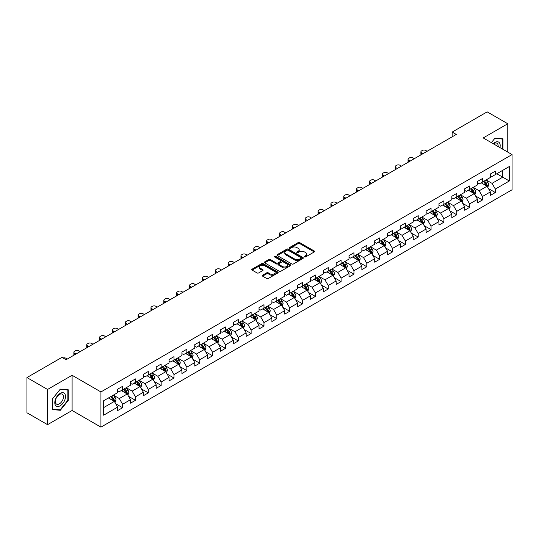 <?xml version="1.0" encoding="UTF-8"?>
<svg xmlns="http://www.w3.org/2000/svg" width="539" height="539" viewBox="0 0 539 539"><rect width="100%" height="100%" fill="white"/><g stroke="black" fill="none" stroke-linecap="round" stroke-linejoin="round"><path stroke-width="0.81" d="M304.535 256.908A0.802 0.465 0 0 0 305.667 256.908L314.264 251.949A1.145 0.66 0 0 0 314.601 251.484A1.145 0.66 0 0 0 314.264 251.012L299.704 242.611A1.145 0.66 0 0 0 298.087 242.611L289.497 247.569A0.802 0.465 0 0 0 289.261 247.9A0.802 0.465 0 0 0 289.497 248.223A0.802 0.465 0 0 0 290.629 248.223L291.74 247.583A3.658 2.116 0 0 1 296.915 247.583L298.128 248.284A3.658 2.116 0 0 1 299.199 249.779A3.658 2.116 0 0 1 298.128 251.268L297.016 251.915A0.802 0.465 0 0 0 296.78 252.239A0.802 0.465 0 0 0 297.016 252.569A0.802 0.465 0 0 0 298.148 252.569L299.26 251.922A3.658 2.116 0 0 1 304.434 251.922L305.647 252.623A3.658 2.116 0 0 1 306.725 254.118A3.658 2.116 0 0 1 305.647 255.614L304.535 256.254A0.802 0.465 0 0 0 304.306 256.584A0.802 0.465 0 0 0 304.535 256.908L304.535 256.254M262.587 275.2A1.145 0.66 0 0 0 262.25 275.665A1.145 0.66 0 0 0 262.587 276.13L266.67 278.488A1.145 0.66 0 0 0 268.287 278.488L277.834 272.983A1.145 0.66 0 0 0 278.164 272.512A1.145 0.66 0 0 0 277.834 272.047L263.275 263.645A1.145 0.66 0 0 0 261.658 263.645L252.117 269.15A1.145 0.66 0 0 0 251.78 269.621A1.145 0.66 0 0 0 252.117 270.086L257.049 272.936A1.145 0.66 0 0 0 258.666 272.936L262.749 270.578A1.145 0.66 0 0 0 263.086 270.113A1.145 0.66 0 0 0 262.749 269.641L260.303 268.233A3.059 1.765 0 0 1 259.407 266.98A3.059 1.765 0 0 1 261.294 265.35A3.059 1.765 0 0 1 264.629 265.734L274.21 271.265A3.059 1.765 0 0 1 275.106 272.512A3.059 1.765 0 0 1 273.219 274.149A3.059 1.765 0 0 1 269.884 273.765L268.287 272.842A1.145 0.66 0 0 0 266.67 272.842L262.587 275.2L262.587 276.13L266.67 273.792L266.67 272.842M72.098 375.285L47.547 389.461L26.95 377.569L26.95 412.773L47.547 424.665L72.098 410.489L100.934 427.137L100.934 391.934L72.098 375.285L72.098 410.489M507.765 152.106L507.765 123.754L483.214 137.93L512.05 154.578L100.934 391.934M507.765 123.754L487.168 111.863L452.154 132.082L452.154 136.839M26.95 377.569L61.965 357.357L66.081 359.735L456.27 134.46L452.154 132.082M291.821 263.969A1.145 0.66 0 0 0 293.438 263.969L302.979 258.464A1.145 0.66 0 0 0 303.316 257.992A1.145 0.66 0 0 0 302.979 257.527L288.426 249.126A1.145 0.66 0 0 0 286.809 249.126L277.262 254.63A1.145 0.66 0 0 0 276.931 255.102A1.145 0.66 0 0 0 277.262 255.567L291.821 263.969M274.796 257.083A0.802 0.465 0 0 1 275.604 257.197L275.604 256.241L290.406 264.79A1.145 0.66 0 0 1 290.743 265.255A1.145 0.66 0 0 1 290.406 265.72L280.866 271.232A1.145 0.66 0 0 1 279.249 271.232L264.689 262.823L264.689 261.893A1.145 0.66 0 0 0 264.353 262.358A1.145 0.66 0 0 0 264.689 262.823M264.689 261.893L268.772 259.535A1.145 0.66 0 0 1 270.389 259.535L276.291 262.944A1.145 0.66 0 0 0 277.915 262.944L280.624 261.381A1.145 0.66 0 0 0 280.954 260.91A1.145 0.66 0 0 0 280.624 260.445L274.472 256.894A0.802 0.465 0 0 1 274.243 256.571A0.802 0.465 0 0 1 274.735 256.146A0.802 0.465 0 0 1 275.604 256.241M100.934 427.137L512.05 189.782L512.05 154.578M115.723 403.758L122.602 407.727L122.602 404.257L130.512 399.689L130.512 403.159L135.457 400.309L135.457 396.832L143.367 392.271L143.367 395.741L148.306 392.884L148.306 389.414L156.216 384.846L156.216 388.323L161.161 385.466L161.161 381.996L169.071 377.428L169.071 380.898L174.009 378.048L174.009 374.571L181.919 370.01L181.919 373.48L186.865 370.623L186.865 367.153L194.774 362.585L194.774 366.062L199.72 363.205L199.72 359.735L207.63 355.167L207.63 358.637L212.568 355.787L212.568 352.311L220.478 347.749L220.478 351.219L225.423 348.362L225.423 344.893L233.333 340.325L233.333 343.801L238.272 340.944L238.272 337.475L246.182 332.907L246.182 336.376L251.127 333.526L251.127 330.05L259.037 325.489L259.037 328.958L263.982 326.102L263.982 322.632L271.892 318.064L271.892 321.54L276.83 318.684L276.83 315.214L284.74 310.646L284.74 314.116L289.686 311.266L289.686 307.789L297.595 303.228L297.595 306.698L302.541 303.841L302.541 300.371L310.444 295.803L310.444 299.28L315.389 296.423L315.389 292.953L323.299 288.385L323.299 291.855L328.244 289.005L328.244 285.529L336.154 280.96L336.154 284.437L341.093 281.58L341.093 278.111L349.002 273.542L349.002 277.012L353.948 274.162L353.948 270.693L361.858 266.125L361.858 269.594L366.803 266.744L366.803 263.268L374.706 258.7L374.706 262.176L379.651 259.32L379.651 255.85L387.561 251.282L387.561 254.752L392.507 251.902L392.507 248.425L400.416 243.864L400.416 247.334L405.355 244.484L405.355 241.007L413.265 236.439L413.265 239.916L418.21 237.059L418.21 233.589L426.12 229.021L426.12 232.491L431.065 229.641L431.065 226.164L438.975 221.603L438.975 225.073L443.914 222.216L443.914 218.746L451.823 214.178L451.823 217.655L456.769 214.798L456.769 211.328L464.679 206.76L464.679 210.23L469.617 207.38L469.617 203.904L477.527 199.342L477.527 202.812L482.472 199.956L482.472 196.486L490.382 191.918L490.382 195.394L495.328 192.538L495.328 189.068L509.328 180.983L509.328 166.517L502.739 170.324L502.739 177.176L509.328 180.983M122.602 407.727L117.657 410.583L117.657 407.107L103.656 415.198L103.656 400.733L117.657 392.648L117.657 389.178L122.602 386.322L122.602 389.798L130.512 385.23L130.512 381.753L135.457 378.904L135.457 382.373L143.367 377.805L143.367 374.335L148.306 371.479L148.306 374.955L156.216 370.387L156.216 366.918L161.161 364.061L161.161 367.531L169.071 362.969L169.071 359.493L174.009 356.643L174.009 360.113L181.919 355.545L181.919 352.075L186.865 349.218L186.865 352.695L194.774 348.127L194.774 344.657L199.72 341.8L199.72 345.27L207.63 340.709L207.63 337.232L212.568 334.382L212.568 337.852L220.478 333.284L220.478 329.814L225.423 326.957L225.423 330.434L233.333 325.866L233.333 322.396L238.272 319.539L238.272 323.009L246.182 318.448L246.182 314.971L251.127 312.121L251.127 315.591L259.037 311.023L259.037 307.553L263.982 304.697L263.982 308.173L271.892 303.605L271.892 300.135L276.83 297.279L276.83 300.749L284.74 296.187L284.74 292.711L289.686 289.861L289.686 293.331L297.595 288.763L297.595 285.293L302.541 282.436L302.541 285.913L310.444 281.345L310.444 277.875L315.389 275.018L315.389 278.488L323.299 273.927L323.299 270.45L328.244 267.6L328.244 271.07L336.154 266.502L336.154 263.032L341.093 260.175L341.093 263.652L349.002 259.084L349.002 255.607L353.948 252.757L353.948 256.227L361.858 251.666L361.858 248.189L366.803 245.339L366.803 248.809L374.706 244.241L374.706 240.771L379.651 237.915L379.651 241.391L387.561 236.823L387.561 233.347L392.507 230.497L392.507 233.966L400.416 229.398L400.416 225.929L405.355 223.072L405.355 226.548L413.265 221.98L413.265 218.511L418.21 215.654L418.21 219.13L426.12 214.562L426.12 211.086L431.065 208.236L431.065 211.706L438.975 207.138L438.975 203.668L443.914 200.811L443.914 204.288L451.823 199.72L451.823 196.25L456.769 193.393L456.769 196.863L464.679 192.302L464.679 188.825L469.617 185.975L469.617 189.445L477.527 184.877L477.527 181.407L482.472 178.55L482.472 182.027L490.382 177.459L490.382 173.989L495.328 171.132L495.328 174.602L509.328 166.517M121.282 390.553L127.217 393.982L119.308 398.55L113.372 395.121M117.657 390.748L119.308 391.698L122.602 389.798M119.308 398.55L122.602 404.257M127.217 393.982L130.512 399.689M134.137 383.135L140.066 386.557L132.156 391.125L126.227 387.703M130.512 383.323L132.156 384.28L135.457 382.373M132.156 391.125L135.457 396.832M140.066 386.557L143.367 392.271M146.992 375.717L152.921 379.139L145.011 383.707L139.082 380.285M143.367 375.905L145.011 376.855L148.306 374.955M145.011 383.707L148.306 389.414M152.921 379.139L156.216 384.846M159.84 368.292L165.776 371.721L157.866 376.289L151.931 372.86M156.216 368.487L157.866 369.437L161.161 367.531M157.866 376.289L161.161 381.996M165.776 371.721L169.071 377.428M172.696 360.874L178.625 364.297L170.715 368.865L164.786 365.442M169.071 361.063L170.715 362.019L174.009 360.113M170.715 368.865L174.009 374.571M178.625 364.297L181.919 370.01M185.544 353.456L191.48 356.879L183.57 361.447L177.634 358.024M181.919 353.645L183.57 354.595L186.865 352.695M183.57 361.447L186.865 367.153M191.48 356.879L194.774 362.585M198.399 346.031L204.328 349.461L196.425 354.022L190.489 350.599M194.774 346.227L196.425 347.177L199.72 345.27M196.425 354.022L199.72 359.735M204.328 349.461L207.63 355.167M211.254 338.613L217.183 342.036L209.273 346.604L203.344 343.181M207.63 338.802L209.273 339.752L212.568 337.852M209.273 346.604L212.568 352.311M217.183 342.036L220.478 347.749M224.103 331.195L230.038 334.618L222.129 339.186L216.193 335.757M220.478 331.384L222.129 332.334L225.423 330.434M222.129 339.186L225.423 344.893M230.038 334.618L233.333 340.325M236.958 323.771L242.887 327.2L234.977 331.761L229.048 328.339M233.333 323.966L234.977 324.916L238.272 323.009M234.977 331.761L238.272 337.475M242.887 327.2L246.182 332.907M249.806 316.353L255.742 319.775L247.832 324.343L241.903 320.921M246.182 316.541L247.832 317.491L251.127 315.591M247.832 324.343L251.127 330.05M255.742 319.775L259.037 325.489M262.661 308.935L268.59 312.357L260.687 316.925L254.752 313.496M259.037 309.123L260.687 310.073L263.982 308.173M260.687 316.925L263.982 322.632M268.59 312.357L271.892 318.064M275.517 301.51L281.446 304.939L273.536 309.501L267.607 306.078M271.892 301.705L273.536 302.655L276.83 300.749M273.536 309.501L276.83 315.214M281.446 304.939L284.74 310.646M288.365 294.092L294.301 297.515L286.391 302.083L280.455 298.66M284.74 294.281L286.391 295.231L289.686 293.331M286.391 302.083L289.686 307.789M294.301 297.515L297.595 303.228M301.22 286.674L307.149 290.097L299.239 294.665L293.31 291.235M297.595 286.863L299.239 287.813L302.541 285.913M299.239 294.665L302.541 300.371M307.149 290.097L310.444 295.803M314.069 279.249L320.004 282.679L312.094 287.24L306.165 283.817M310.444 279.445L312.094 280.395L315.389 278.488M312.094 287.24L315.389 292.953M320.004 282.679L323.299 288.385M326.924 271.831L332.859 275.254L324.95 279.822L319.014 276.399M323.299 272.02L324.95 272.97L328.244 271.07M324.95 279.822L328.244 285.529M332.859 275.254L336.154 280.96M339.779 264.413L345.708 267.836L337.798 272.404L331.869 268.974M336.154 264.602L337.798 265.552L341.093 263.652M337.798 272.404L341.093 278.111M345.708 267.836L349.002 273.542M352.627 256.988L358.563 260.418L350.653 264.979L344.717 261.556M349.002 257.177L350.653 258.134L353.948 256.227M350.653 264.979L353.948 270.693M358.563 260.418L361.858 266.125M365.482 249.57L371.411 252.993L363.502 257.561L357.573 254.138M361.858 249.759L363.502 250.709L366.803 248.809M363.502 257.561L366.803 263.268M371.411 252.993L374.706 258.7M378.338 242.152L384.267 245.575L376.357 250.143L370.428 246.714M374.706 242.341L376.357 243.291L379.651 241.391M376.357 250.143L379.651 255.85M384.267 245.575L387.561 251.282M391.186 234.728L397.122 238.157L389.212 242.718L383.276 239.296M387.561 234.916L389.212 235.873L392.507 233.966M389.212 242.718L392.507 248.425M397.122 238.157L400.416 243.864M404.041 227.31L409.97 230.732L402.06 235.3L396.131 231.878M400.416 227.498L402.06 228.448L405.355 226.548M402.06 235.3L405.355 241.007M409.97 230.732L413.265 236.439M416.89 219.885L422.825 223.314L414.915 227.882L408.98 224.453M413.265 220.08L414.915 221.03L418.21 219.13M414.915 227.882L418.21 233.589M422.825 223.314L426.12 229.021M429.745 212.467L435.674 215.89L427.764 220.458L421.835 217.035M426.12 212.656L427.764 213.612L431.065 211.706M427.764 220.458L431.065 226.164M435.674 215.89L438.975 221.603M442.6 205.049L448.529 208.472L440.619 213.04L434.69 209.617M438.975 205.238L440.619 206.188L443.914 204.288M440.619 213.04L443.914 218.746M448.529 208.472L451.823 214.178M455.448 197.624L461.384 201.054L453.474 205.622L447.538 202.192M451.823 197.82L453.474 198.77L456.769 196.863M453.474 205.622L456.769 211.328M461.384 201.054L464.679 206.76M468.303 190.206L474.232 193.629L466.323 198.197L460.394 194.774M464.679 190.395L466.323 191.352L469.617 189.445M466.323 198.197L469.617 203.904M474.232 193.629L477.527 199.342M481.152 182.788L487.088 186.211L479.178 190.779L473.242 187.356M477.527 182.977L479.178 183.927L482.472 182.027M479.178 190.779L482.472 196.486M487.088 186.211L490.382 191.918M496.81 173.747L502.739 177.176L492.033 183.354L486.097 179.932M490.382 175.559L492.033 176.509L495.328 174.602M492.033 183.354L495.328 189.068M47.547 389.461L47.547 424.665M103.656 407.585L114.362 401.4L108.433 397.977M114.362 401.4L117.657 407.107M488.449 188.569L495.328 192.538M475.593 195.987L482.472 199.956M462.738 203.405L469.617 207.38M449.89 210.83L456.769 214.798M437.035 218.248L443.914 222.216M424.186 225.666L431.065 229.641M411.331 233.091L418.21 237.059M398.476 240.509L405.355 244.484M385.628 247.927L392.507 251.902M372.772 255.351L379.651 259.32M359.924 262.769L366.803 266.744M347.069 270.187L353.948 274.162M334.214 277.612L341.093 281.58M321.365 285.03L328.244 289.005M308.51 292.448L315.389 296.423M295.655 299.873L302.541 303.841M282.807 307.291L289.686 311.266M269.951 314.709L276.83 318.684M257.103 322.133L263.982 326.102M244.248 329.551L251.127 333.526M231.393 336.976L238.272 340.944M218.544 344.394L225.423 348.362M205.689 351.812L212.568 355.787M192.841 359.237L199.72 363.205M179.986 366.655L186.865 370.623M167.13 374.073L174.009 378.048M154.282 381.497L161.161 385.466M141.427 388.915L148.306 392.884M128.578 396.333L135.457 400.309M502.948 149.323L502.948 138.84L494.997 138.125L491.373 142.64M52.364 409.579L60.314 410.287L68.264 400.396L68.264 389.798L60.314 389.091L52.364 398.981L52.364 409.579M67.853 400.16L68.264 400.396M59.479 409.802L60.314 410.287M304.858 257.022L305.647 256.564A3.658 2.116 0 0 0 306.725 255.068L306.725 254.118M299.199 249.779L299.199 250.729A3.658 2.116 0 0 1 298.128 252.225L297.339 252.676M314.25 251.956L299.704 243.561A1.145 0.66 0 0 0 298.087 243.561L289.814 248.338M302.965 258.471L288.426 250.076A1.145 0.66 0 0 0 286.809 250.076L277.282 255.574M300.957 258.322A0.802 0.465 0 0 0 301.193 257.992A0.802 0.465 0 0 0 300.957 257.669L288.183 250.291A0.802 0.465 0 0 0 287.051 250.291L285.879 250.965A3.658 2.116 0 0 0 284.808 252.461A3.658 2.116 0 0 0 285.879 253.957L294.611 258.996A3.658 2.116 0 0 0 299.785 258.996L300.957 258.322L300.957 259.272A0.802 0.465 0 0 0 301.193 258.942L301.193 257.992M284.808 252.461L284.808 253.411A3.658 2.116 0 0 0 285.879 254.907L285.879 253.957M300.957 259.272L299.785 259.946A3.658 2.116 0 0 1 294.611 259.946L285.879 254.907M264.703 262.837L268.772 260.485L268.772 259.535M280.954 260.91L280.954 261.866A1.145 0.66 0 0 1 280.624 262.331L277.915 263.894A1.145 0.66 0 0 1 276.291 263.894L270.389 260.485A1.145 0.66 0 0 0 268.772 260.485M275.604 257.197L290.393 265.727M282.423 266.482A3.059 1.765 0 0 0 285.758 266.866A3.059 1.765 0 0 0 287.644 265.228A3.059 1.765 0 0 0 286.748 263.982L283.373 262.035A1.145 0.66 0 0 0 281.756 262.035L279.047 263.598A1.145 0.66 0 0 0 278.71 264.063A1.145 0.66 0 0 0 279.047 264.528L282.423 266.482L282.423 267.432A3.059 1.765 0 0 0 285.758 267.816A3.059 1.765 0 0 0 287.644 266.185L287.644 265.228M278.71 264.063L278.71 265.013A1.145 0.66 0 0 0 279.047 265.484L279.047 264.528M282.423 267.432L279.047 265.484M275.106 272.512L275.106 273.468A3.059 1.765 0 0 1 273.219 275.099A3.059 1.765 0 0 1 269.884 274.715L268.287 273.792A1.145 0.66 0 0 0 266.67 273.792M259.407 266.98L259.407 267.93A3.059 1.765 0 0 0 260.303 269.183L260.303 268.233M262.736 270.585L260.303 269.183M277.814 272.99L263.275 264.595A1.145 0.66 0 0 0 261.658 264.595L252.131 270.093M487.734 187.336L488.718 184.87A3.086 1.785 -120 0 0 487.734 182.243L486.03 179.972M423.027 153.655L421.572 152.813A2.331 1.347 0 0 1 420.892 151.857A2.331 1.347 0 0 1 421.572 150.907L422.394 150.435A2.331 1.347 0 0 1 425.689 150.435L427.151 151.277M483.065 183.893L481.913 182.35M421.08 154.774A2.331 1.347 180 0 1 420.892 154.235L420.892 151.857M483.476 181.448L485.181 183.718A3.086 1.785 60 0 1 486.063 185.571L487.054 185.005A3.086 1.785 -120 0 0 486.165 183.145L484.467 180.875M483.692 181.32L485.578 183.839A1.57 0.91 60 0 1 485.868 184.318L487.054 185.005M502.025 138.759L502.537 139.049L502.537 149.087M491.386 142.646L494.829 138.361L502.537 139.049M499.929 147.585A7.573 4.373 120 0 0 498.615 142.074A7.573 4.373 120 0 0 493.192 143.691M498.097 146.52A5.734 3.308 120 0 0 496.945 143.233A5.734 3.308 120 0 0 493.522 143.886M60.152 405.779A7.573 4.373 120 0 0 65.509 396.502A7.573 4.373 120 0 0 60.152 393.409A7.573 4.373 120 0 0 54.796 402.687A7.573 4.373 120 0 0 60.152 405.779M59.405 403.839A5.734 3.308 120 0 0 63.151 398.786A5.734 3.308 120 0 0 62.268 394.198A5.734 3.308 120 0 0 59.405 394.481A5.734 3.308 120 0 0 55.658 399.534A5.734 3.308 120 0 0 56.534 404.129A5.734 3.308 120 0 0 59.405 403.839M52.451 398.907L60.152 389.32L67.853 390.014L67.853 400.282L60.152 409.862L52.451 409.175L52.431 398.894M67.348 389.717L67.853 390.014M474.886 194.761L475.863 192.288A3.086 1.785 -120 0 0 474.879 189.661L473.181 187.39M410.179 161.073L408.717 160.231A2.331 1.347 0 0 1 408.036 159.281A2.331 1.347 0 0 1 408.717 158.331L409.546 157.853A2.331 1.347 0 0 1 412.84 157.853L414.296 158.695M470.217 191.311L469.058 189.768M408.232 162.199A2.331 1.347 180 0 1 408.036 161.66L408.036 159.281M470.628 188.866L472.326 191.136A3.086 1.785 60 0 1 473.208 192.996L474.199 192.423A3.086 1.785 -120 0 0 473.316 190.563L471.612 188.293M470.843 188.744L472.73 191.257A1.57 0.91 60 0 1 473.013 191.736L474.199 192.423M462.031 202.179L463.014 199.713A3.086 1.785 -120 0 0 462.024 197.079L460.326 194.815M397.324 168.491L395.869 167.649A2.331 1.347 0 0 1 395.181 166.699A2.331 1.347 0 0 1 395.869 165.749L396.691 165.271A2.331 1.347 0 0 1 399.985 165.271L401.447 166.113M457.362 198.729L456.21 197.193M395.377 169.617A2.331 1.347 180 0 1 395.181 169.078L395.181 166.699M457.773 196.284L459.471 198.554A3.086 1.785 60 0 1 460.36 200.414L461.344 199.841A3.086 1.785 -120 0 0 460.461 197.988L458.763 195.718M457.988 196.162L459.875 198.682A1.57 0.91 60 0 1 460.158 199.161L461.344 199.841M449.182 209.597L450.159 207.131A3.086 1.785 -120 0 0 449.176 204.503L447.471 202.233M384.469 175.916L383.013 175.074A2.331 1.347 0 0 1 382.333 174.117A2.331 1.347 0 0 1 383.013 173.167L383.835 172.696A2.331 1.347 0 0 1 387.137 172.696L388.592 173.538M444.507 206.154L443.354 204.611M382.528 177.035A2.331 1.347 180 0 1 382.333 176.496L382.333 174.117M444.918 203.708L446.622 205.979A3.086 1.785 60 0 1 447.505 207.832L448.495 207.266A3.086 1.785 -120 0 0 447.606 205.406L445.908 203.136M445.133 203.58L447.02 206.1A1.57 0.91 60 0 1 447.309 206.578L448.495 207.266M436.327 217.022L437.304 214.549A3.086 1.785 -120 0 0 436.32 211.921L434.623 209.651M371.62 183.334L370.158 182.492A2.331 1.347 0 0 1 369.478 181.542A2.331 1.347 0 0 1 370.158 180.592L370.987 180.114A2.331 1.347 0 0 1 374.282 180.114L375.737 180.956M431.658 213.572L430.499 212.029M369.673 184.459A2.331 1.347 180 0 1 369.478 183.92L369.478 181.542M432.069 211.126L433.767 213.397A3.086 1.785 60 0 1 434.65 215.256L435.64 214.684A3.086 1.785 -120 0 0 434.757 212.824L433.06 210.554M432.285 211.005L434.171 213.518A1.57 0.91 60 0 1 434.454 213.996L435.64 214.684M423.472 224.44L424.456 221.974A3.086 1.785 -120 0 0 423.472 219.339L421.767 217.076M358.765 190.752L357.31 189.91A2.331 1.347 0 0 1 356.629 188.96A2.331 1.347 0 0 1 357.31 188.01L358.132 187.532A2.331 1.347 0 0 1 361.426 187.532L362.888 188.374M418.803 220.99L417.651 219.454M356.818 191.877A2.331 1.347 180 0 1 356.629 191.338L356.629 188.96M419.214 218.544L420.919 220.815A3.086 1.785 60 0 1 421.801 222.674L422.785 222.102A3.086 1.785 -120 0 0 421.902 220.249L420.204 217.978M419.43 218.423L421.316 220.943A1.57 0.91 60 0 1 421.606 221.421L422.785 222.102M410.624 231.858L411.601 229.392A3.086 1.785 -120 0 0 410.617 226.764L408.919 224.493M345.917 198.177L344.455 197.335A2.331 1.347 0 0 1 343.774 196.385A2.331 1.347 0 0 1 344.455 195.428L345.283 194.956A2.331 1.347 0 0 1 348.578 194.956L350.033 195.798M405.955 228.415L404.796 226.872M343.97 199.295A2.331 1.347 180 0 1 343.774 198.763L343.774 196.385M406.366 225.969L408.063 228.24A3.086 1.785 60 0 1 408.946 230.092L409.936 229.526A3.086 1.785 -120 0 0 409.054 227.667L407.349 225.396M406.574 225.841L408.461 228.361A1.57 0.91 60 0 1 408.751 228.839L409.936 229.526M397.769 239.282L398.752 236.81A3.086 1.785 -120 0 0 397.762 234.182L396.064 231.911M333.062 205.595L331.606 204.753A2.331 1.347 0 0 1 330.919 203.803A2.331 1.347 0 0 1 331.606 202.853L332.428 202.374A2.331 1.347 0 0 1 335.723 202.374L337.178 203.216M393.099 235.833L391.947 234.29M331.114 206.72A2.331 1.347 180 0 1 330.919 206.181L330.919 203.803M393.51 233.387L395.208 235.658A3.086 1.785 60 0 1 396.098 237.517L397.081 236.944A3.086 1.785 -120 0 0 396.199 235.085L394.501 232.814M393.726 233.266L395.613 235.779A1.57 0.91 60 0 1 395.895 236.257L397.081 236.944M384.92 246.7L385.897 244.234A3.086 1.785 -120 0 0 384.913 241.607L383.209 239.336M320.206 213.013L318.751 212.171A2.331 1.347 0 0 1 318.071 211.221A2.331 1.347 0 0 1 318.751 210.271L319.573 209.792A2.331 1.347 0 0 1 322.868 209.792L324.33 210.634M380.244 243.251L379.092 241.715M318.266 214.138A2.331 1.347 180 0 1 318.071 213.599L318.071 211.221M380.655 240.805L382.36 243.076A3.086 1.785 60 0 1 383.242 244.935L384.233 244.362A3.086 1.785 -120 0 0 383.344 242.51L381.646 240.239M380.871 240.684L382.757 243.204A1.57 0.91 60 0 1 383.047 243.682L384.233 244.362M372.065 254.125L373.042 251.652A3.086 1.785 -120 0 0 372.058 249.025L370.36 246.754M307.358 220.438L305.896 219.595A2.331 1.347 0 0 1 305.215 218.645A2.331 1.347 0 0 1 305.896 217.689L306.725 217.217A2.331 1.347 0 0 1 310.019 217.217L311.475 218.059M367.396 250.675L366.237 249.133M305.411 221.556A2.331 1.347 180 0 1 305.215 221.024L305.215 218.645M367.807 248.23L369.505 250.5A3.086 1.785 60 0 1 370.387 252.353L371.378 251.787A3.086 1.785 -120 0 0 370.495 249.928L368.791 247.657M368.022 248.102L369.909 250.622A1.57 0.91 60 0 1 370.192 251.1L371.378 251.787M359.21 261.543L360.193 259.07A3.086 1.785 -120 0 0 359.21 256.443L357.505 254.172M294.503 227.856L293.048 227.013A2.331 1.347 0 0 1 292.367 226.063A2.331 1.347 0 0 1 293.048 225.113L293.87 224.635A2.331 1.347 0 0 1 297.164 224.635L298.626 225.477M354.541 258.093L353.389 256.551M292.556 228.981A2.331 1.347 180 0 1 292.367 228.442L292.367 226.063M354.952 255.648L356.65 257.918A3.086 1.785 60 0 1 357.539 259.778L358.523 259.205A3.086 1.785 -120 0 0 357.64 257.346L355.942 255.075M355.167 255.526L357.054 258.04A1.57 0.91 60 0 1 357.337 258.518L358.523 259.205M346.361 268.961L347.338 266.495A3.086 1.785 -120 0 0 346.355 263.867L344.657 261.597M281.654 235.273L280.192 234.431A2.331 1.347 0 0 1 279.512 233.481A2.331 1.347 0 0 1 280.192 232.531L281.021 232.053A2.331 1.347 0 0 1 284.316 232.053L285.771 232.895M341.692 265.518L340.533 263.975M279.707 236.399A2.331 1.347 180 0 1 279.512 235.86L279.512 233.481M342.103 263.072L343.801 265.336A3.086 1.785 60 0 1 344.684 267.196L345.674 266.623A3.086 1.785 -120 0 0 344.792 264.77L343.087 262.5M342.312 262.944L344.199 265.464A1.57 0.91 60 0 1 344.488 265.943L345.674 266.623M333.506 276.386L334.49 273.913A3.086 1.785 -120 0 0 333.5 271.285L331.802 269.015M268.799 242.698L267.344 241.856A2.331 1.347 0 0 1 266.657 240.906A2.331 1.347 0 0 1 267.344 239.949L268.166 239.478A2.331 1.347 0 0 1 271.461 239.478L272.916 240.32M328.837 272.936L327.685 271.393M266.852 243.817A2.331 1.347 180 0 1 266.657 243.284L266.657 240.906M329.248 270.49L330.946 272.761A3.086 1.785 60 0 1 331.829 274.614L332.819 274.048A3.086 1.785 -120 0 0 331.936 272.188L330.239 269.918M329.464 270.362L331.35 272.882A1.57 0.91 60 0 1 331.633 273.361L332.819 274.048M320.658 283.804L321.635 281.331A3.086 1.785 -120 0 0 320.651 278.703L318.947 276.433M255.944 250.116L254.489 249.274A2.331 1.347 0 0 1 253.808 248.324A2.331 1.347 0 0 1 254.489 247.374L255.311 246.896A2.331 1.347 0 0 1 258.605 246.896L260.067 247.738M315.982 280.354L314.83 278.811M254.004 251.241A2.331 1.347 180 0 1 253.808 250.702L253.808 248.324M316.393 277.908L318.098 280.179A3.086 1.785 60 0 1 318.98 282.038L319.971 281.466A3.086 1.785 -120 0 0 319.081 279.606L317.383 277.336M316.609 277.787L318.495 280.307A1.57 0.91 60 0 1 318.785 280.779L319.971 281.466M307.803 291.222L308.78 288.756A3.086 1.785 -120 0 0 307.796 286.128L306.098 283.858M243.096 257.534L241.634 256.692A2.331 1.347 0 0 1 240.953 255.742A2.331 1.347 0 0 1 241.634 254.792L242.462 254.314A2.331 1.347 0 0 1 245.757 254.314L247.212 255.156M303.134 287.779L301.975 286.236M241.149 258.659A2.331 1.347 180 0 1 240.953 258.12L240.953 255.742M303.545 285.333L305.242 287.597A3.086 1.785 60 0 1 306.125 289.456L307.115 288.884A3.086 1.785 -120 0 0 306.233 287.031L304.528 284.76M303.76 285.205L305.647 287.725A1.57 0.91 60 0 1 305.93 288.203L307.115 288.884M294.948 298.646L295.931 296.174A3.086 1.785 -120 0 0 294.948 293.546L293.243 291.276M230.241 264.959L228.785 264.117A2.331 1.347 0 0 1 228.098 263.167A2.331 1.347 0 0 1 228.785 262.21L229.607 261.738A2.331 1.347 0 0 1 232.902 261.738L234.364 262.581M290.278 295.197L289.126 293.654M228.293 266.084A2.331 1.347 180 0 1 228.098 265.545L228.098 263.167M290.689 292.751L292.387 295.022A3.086 1.785 60 0 1 293.277 296.874L294.26 296.309A3.086 1.785 -120 0 0 293.378 294.449L291.68 292.178M290.905 292.623L292.792 295.143A1.57 0.91 60 0 1 293.075 295.621L294.26 296.309M282.099 306.064L283.076 303.598A3.086 1.785 -120 0 0 282.092 300.964L280.395 298.694M217.392 272.377L215.93 271.535A2.331 1.347 0 0 1 215.25 270.585A2.331 1.347 0 0 1 215.93 269.635L216.752 269.156A2.331 1.347 0 0 1 220.053 269.156L221.509 269.999M277.43 302.615L276.271 301.072M215.445 273.502A2.331 1.347 180 0 1 215.25 272.963L215.25 270.585M277.834 300.169L279.539 302.44A3.086 1.785 60 0 1 280.421 304.299L281.412 303.726A3.086 1.785 -120 0 0 280.529 301.867L278.825 299.603M278.05 300.048L279.936 302.568A1.57 0.91 60 0 1 280.226 303.039L281.412 303.726M269.244 313.482L270.228 311.016A3.086 1.785 -120 0 0 269.237 308.389L267.539 306.118M204.537 279.795L203.082 278.959A2.331 1.347 0 0 1 202.394 278.003A2.331 1.347 0 0 1 203.082 277.053L203.904 276.581A2.331 1.347 0 0 1 207.198 276.581L208.654 277.417M264.575 310.04L263.423 308.497M202.59 280.92A2.331 1.347 180 0 1 202.394 280.381L202.394 278.003M264.986 307.594L266.684 309.864A3.086 1.785 60 0 1 267.566 311.717L268.557 311.144A3.086 1.785 -120 0 0 267.674 309.292L265.976 307.021M265.201 307.466L267.088 309.986A1.57 0.91 60 0 1 267.371 310.464L268.557 311.144M256.389 320.907L257.373 318.434A3.086 1.785 -120 0 0 256.389 315.807L254.684 313.536M191.682 287.22L190.227 286.377A2.331 1.347 0 0 1 189.546 285.427A2.331 1.347 0 0 1 190.227 284.471L191.049 283.999A2.331 1.347 0 0 1 194.343 283.999L195.805 284.841M251.72 317.458L250.568 315.915M189.741 288.345A2.331 1.347 180 0 1 189.546 287.806L189.546 285.427M252.131 315.012L253.835 317.282A3.086 1.785 60 0 1 254.718 319.135L255.708 318.569A3.086 1.785 -120 0 0 254.819 316.71L253.121 314.439M252.346 314.891L254.233 317.404A1.57 0.91 60 0 1 254.523 317.882L255.708 318.569M243.54 328.325L244.517 325.859A3.086 1.785 -120 0 0 243.534 323.225L241.836 320.954M178.833 294.638L177.371 293.795A2.331 1.347 0 0 1 176.691 292.845A2.331 1.347 0 0 1 177.371 291.895L178.2 291.417A2.331 1.347 0 0 1 181.495 291.417L182.95 292.259M238.871 324.876L237.712 323.333M176.886 295.763A2.331 1.347 180 0 1 176.691 295.224L176.691 292.845M239.282 322.43L240.98 324.7A3.086 1.785 60 0 1 241.863 326.56L242.853 325.987A3.086 1.785 -120 0 0 241.971 324.128L240.266 321.864M239.498 322.309L241.384 324.828A1.57 0.91 60 0 1 241.667 325.307L242.853 325.987M230.685 335.743L231.669 333.277A3.086 1.785 -120 0 0 230.679 330.65L228.981 328.379M165.978 302.062L164.523 301.22A2.331 1.347 0 0 1 163.836 300.263A2.331 1.347 0 0 1 164.523 299.313L165.345 298.842A2.331 1.347 0 0 1 168.64 298.842L170.102 299.684M226.016 332.3L224.864 330.757M164.031 303.181A2.331 1.347 180 0 1 163.836 302.642L163.836 300.263M226.427 329.855L228.125 332.125A3.086 1.785 60 0 1 229.014 333.978L229.998 333.405A3.086 1.785 -120 0 0 229.115 331.552L227.418 329.282M226.643 329.727L228.529 332.246A1.57 0.91 60 0 1 228.812 332.725L229.998 333.405M217.837 343.168L218.814 340.695A3.086 1.785 -120 0 0 217.83 338.068L216.126 335.797M153.13 309.48L151.668 308.638A2.331 1.347 0 0 1 150.987 307.688A2.331 1.347 0 0 1 151.668 306.738L152.49 306.26A2.331 1.347 0 0 1 155.791 306.26L157.247 307.102M213.168 339.718L212.009 338.175M151.183 310.605A2.331 1.347 180 0 1 150.987 310.066L150.987 307.688M213.572 337.273L215.277 339.543A3.086 1.785 60 0 1 216.159 341.403L217.15 340.83A3.086 1.785 -120 0 0 216.267 338.97L214.562 336.7M213.788 337.151L215.674 339.664A1.57 0.91 60 0 1 215.964 340.143L217.15 340.83M204.982 350.586L205.965 348.12A3.086 1.785 -120 0 0 204.975 345.486L203.277 343.215M140.275 316.898L138.819 316.056A2.331 1.347 0 0 1 138.132 315.106A2.331 1.347 0 0 1 138.819 314.156L139.641 313.678A2.331 1.347 0 0 1 142.936 313.678L144.391 314.52M200.313 347.136L199.154 345.593M138.328 318.023A2.331 1.347 180 0 1 138.132 317.484L138.132 315.106M200.724 344.69L202.421 346.961A3.086 1.785 60 0 1 203.304 348.821L204.294 348.248A3.086 1.785 -120 0 0 203.412 346.395L201.714 344.125M200.939 344.569L202.826 347.089A1.57 0.91 60 0 1 203.109 347.567L204.294 348.248M192.127 358.004L193.11 355.538A3.086 1.785 -120 0 0 192.127 352.91L190.422 350.64M127.42 324.323L125.964 323.481A2.331 1.347 0 0 1 125.284 322.524A2.331 1.347 0 0 1 125.964 321.574L126.786 321.103A2.331 1.347 0 0 1 130.081 321.103L131.543 321.945M187.457 354.561L186.305 353.018M125.472 325.441A2.331 1.347 180 0 1 125.284 324.902L125.284 322.524M187.868 352.115L189.573 354.386A3.086 1.785 60 0 1 190.456 356.239L191.446 355.673A3.086 1.785 -120 0 0 190.557 353.813L188.859 351.543M188.084 351.987L189.971 354.507A1.57 0.91 60 0 1 190.26 354.985L191.446 355.673M179.278 365.429L180.255 362.956A3.086 1.785 -120 0 0 179.271 360.328L177.574 358.058M114.571 331.741L113.109 330.899A2.331 1.347 0 0 1 112.429 329.949A2.331 1.347 0 0 1 113.109 328.999L113.938 328.52A2.331 1.347 0 0 1 117.232 328.52L118.688 329.363M174.609 361.979L173.45 360.436M112.624 332.866A2.331 1.347 180 0 1 112.429 332.327L112.429 329.949M175.02 359.533L176.718 361.804A3.086 1.785 60 0 1 177.601 363.663L178.591 363.091A3.086 1.785 -120 0 0 177.708 361.231L176.004 358.961M175.236 359.412L177.122 361.925A1.57 0.91 60 0 1 177.405 362.403L178.591 363.091M166.423 372.847L167.407 370.381A3.086 1.785 -120 0 0 166.416 367.746L164.718 365.482M101.716 339.159L100.261 338.317A2.331 1.347 0 0 1 99.574 337.367A2.331 1.347 0 0 1 100.261 336.417L101.083 335.938A2.331 1.347 0 0 1 104.377 335.938L105.839 336.781M161.754 369.397L160.602 367.861M99.769 340.284A2.331 1.347 180 0 1 99.574 339.745L99.574 337.367M162.165 366.951L163.863 369.222A3.086 1.785 60 0 1 164.752 371.081L165.736 370.509A3.086 1.785 -120 0 0 164.853 368.656L163.155 366.385M162.38 366.83L164.267 369.35A1.57 0.91 60 0 1 164.55 369.828L165.736 370.509M153.575 380.264L154.552 377.799A3.086 1.785 -120 0 0 153.568 375.171L151.863 372.9M88.861 346.584L87.406 345.742A2.331 1.347 0 0 1 86.725 344.785A2.331 1.347 0 0 1 87.406 343.835L88.228 343.363A2.331 1.347 0 0 1 91.529 343.363L92.984 344.205M148.899 376.822L147.747 375.279M86.92 347.702A2.331 1.347 180 0 1 86.725 347.163L86.725 344.785M149.31 374.376L151.014 376.646A3.086 1.785 60 0 1 151.897 378.499L152.887 377.933A3.086 1.785 -120 0 0 151.998 376.074L150.3 373.803M149.525 374.248L151.412 376.768A1.57 0.91 60 0 1 151.702 377.246L152.887 377.933M140.719 387.689L141.696 385.217A3.086 1.785 -120 0 0 140.713 382.589L139.015 380.318M76.012 354.002L74.55 353.16A2.331 1.347 0 0 1 73.87 352.21A2.331 1.347 0 0 1 74.55 351.26L75.379 350.781A2.331 1.347 0 0 1 78.674 350.781L80.129 351.623M136.05 384.24L134.891 382.697M74.065 355.127A2.331 1.347 180 0 1 73.87 354.588L73.87 352.21M136.461 381.794L138.159 384.064A3.086 1.785 60 0 1 139.042 385.924L140.032 385.351A3.086 1.785 -120 0 0 139.15 383.492L137.452 381.221M136.677 381.673L138.563 384.186A1.57 0.91 60 0 1 138.846 384.664L140.032 385.351M127.864 395.107L128.848 392.641A3.086 1.785 -120 0 0 127.864 390.007L126.16 387.743M63.043 357.977A2.331 1.347 0 0 1 65.819 358.199L67.281 359.041M123.195 391.658L122.043 390.121M123.606 389.212L125.311 391.482A3.086 1.785 60 0 1 126.193 393.342L127.177 392.769A3.086 1.785 -120 0 0 126.294 390.916L124.597 388.646M123.822 389.091L125.708 391.61A1.57 0.91 60 0 1 125.998 392.089L127.177 392.769M115.016 402.525L115.993 400.059A3.086 1.785 -120 0 0 115.009 397.432L113.311 395.161M110.347 399.082L109.188 397.539M110.758 396.637L112.456 398.907A3.086 1.785 60 0 1 113.338 400.76L114.329 400.194A3.086 1.785 -120 0 0 113.446 398.334L111.741 396.064M110.967 396.509L112.853 399.028A1.57 0.91 60 0 1 113.143 399.507L114.329 400.194M305.647 256.564L305.647 255.614M297.016 252.569L297.016 251.915M298.128 252.225L298.128 251.268M289.497 248.223L289.497 247.569M298.087 243.561L298.087 242.611M299.704 243.561L299.704 242.611M314.264 251.949L314.264 251.012M277.262 255.567L277.262 254.63M286.809 250.076L286.809 249.126M288.426 250.076L288.426 249.126M302.979 258.464L302.979 257.527M294.611 259.946L294.611 258.996M299.785 259.946L299.785 258.996M270.389 260.485L270.389 259.535M276.291 263.894L276.291 262.944M277.915 263.894L277.915 262.944M280.624 262.331L280.624 261.381M290.406 265.72L290.406 264.79M268.287 273.792L268.287 272.842M269.884 274.715L269.884 273.765M262.749 270.578L262.749 269.641M252.117 270.086L252.117 269.15M261.658 264.595L261.658 263.645M263.275 264.595L263.275 263.645M277.834 272.983L277.834 272.047M421.572 152.813L421.572 154.491M486.784 186.036L488.698 184.931M486.165 183.145L487.734 182.243M483.968 184.412L485.181 183.718M408.717 160.231L408.717 161.916M473.929 193.454L475.843 192.349M473.316 190.563L474.879 189.661M471.12 191.83L472.326 191.136M395.869 167.649L395.869 169.334M461.074 200.879L462.994 199.774M460.461 197.988L462.024 197.079M458.265 199.255L459.471 198.554M383.013 175.074L383.013 176.758M448.226 208.297L450.139 207.192M447.606 205.406L449.176 204.503M445.416 206.673L446.622 205.979M370.158 182.492L370.158 184.176M435.371 215.715L437.284 214.61M434.757 212.824L436.32 211.921M432.561 214.091L433.767 213.397M357.31 189.91L357.31 191.594M422.522 223.139L424.436 222.034M421.902 220.249L423.472 219.339M419.706 221.516L420.919 220.815M344.455 197.335L344.455 199.019M409.667 230.557L411.58 229.452M409.054 227.667L410.617 226.764M406.857 228.934L408.063 228.24M331.606 204.753L331.606 206.437M396.812 237.975L398.732 236.87M396.199 235.085L397.762 234.182M394.002 236.358L395.208 235.658M318.751 212.171L318.751 213.855M383.963 245.4L385.877 244.295M383.344 242.51L384.913 241.607M381.147 243.776L382.36 243.076M305.896 219.595L305.896 221.28M371.108 252.818L373.022 251.713M370.495 249.928L372.058 249.025M368.299 251.194L369.505 250.5M293.048 227.013L293.048 228.698M358.26 260.236L360.173 259.131M357.64 257.346L359.21 256.443M355.444 258.619L356.65 257.918M280.192 234.431L280.192 236.116M345.405 267.661L347.318 266.556M344.792 264.77L346.355 263.867M342.595 266.037L343.801 265.336M267.344 241.856L267.344 243.54M332.55 275.079L334.47 273.974M331.936 272.188L333.5 271.285M329.74 273.455L330.946 272.761M254.489 249.274L254.489 250.958M319.701 282.497L321.615 281.392M319.081 279.606L320.651 278.703M316.885 280.88L318.098 280.179M241.634 256.692L241.634 258.376M306.846 289.921L308.759 288.816M306.233 287.031L307.796 286.128M304.036 288.298L305.242 287.597M228.785 264.117L228.785 265.801M293.991 297.339L295.911 296.234M293.378 294.449L294.948 293.546M291.181 295.716L292.387 295.022M215.93 271.535L215.93 273.219M281.142 304.764L283.056 303.652M280.529 301.867L282.092 300.964M278.333 303.14L279.539 302.44M203.082 278.959L203.082 280.637M268.287 312.182L270.207 311.077M267.674 309.292L269.237 308.389M265.478 310.558L266.684 309.864M190.227 286.377L190.227 288.062M255.439 319.6L257.352 318.495M254.819 316.71L256.389 315.807M252.623 317.976L253.835 317.282M177.371 293.795L177.371 295.48M242.584 327.025L244.497 325.913M241.971 324.128L243.534 323.225M239.774 325.401L240.98 324.7M164.523 301.22L164.523 302.898M229.729 334.443L231.649 333.338M229.115 331.552L230.679 330.65M226.919 332.819L228.125 332.125M151.668 308.638L151.668 310.323M216.88 341.861L218.794 340.756M216.267 338.97L217.83 338.068M214.071 340.237L215.277 339.543M138.819 316.056L138.819 317.74M204.025 349.285L205.945 348.174M203.412 346.395L204.975 345.486M201.215 347.662L202.421 346.961M125.964 323.481L125.964 325.158M191.177 356.703L193.09 355.599M190.557 353.813L192.127 352.91M188.36 355.08L189.573 354.386M113.109 330.899L113.109 332.583M178.321 364.121L180.235 363.016M177.708 361.231L179.271 360.328M175.512 362.498L176.718 361.804M100.261 338.317L100.261 340.001M165.466 371.546L167.386 370.441M164.853 368.656L166.416 367.746M162.657 369.922L163.863 369.222M87.406 345.742L87.406 347.426M152.618 378.964L154.531 377.859M151.998 376.074L153.568 375.171M149.808 377.34L151.014 376.646M74.55 353.16L74.55 354.844M139.763 386.382L141.676 385.277M139.15 383.492L140.713 382.589M136.953 384.758L138.159 384.064M126.914 393.807L128.828 392.702M126.294 390.916L127.864 390.007M124.098 392.183L125.311 391.482M114.059 401.225L115.973 400.12M113.446 398.334L115.009 397.432M111.25 399.601L112.456 398.907"/></g></svg>
